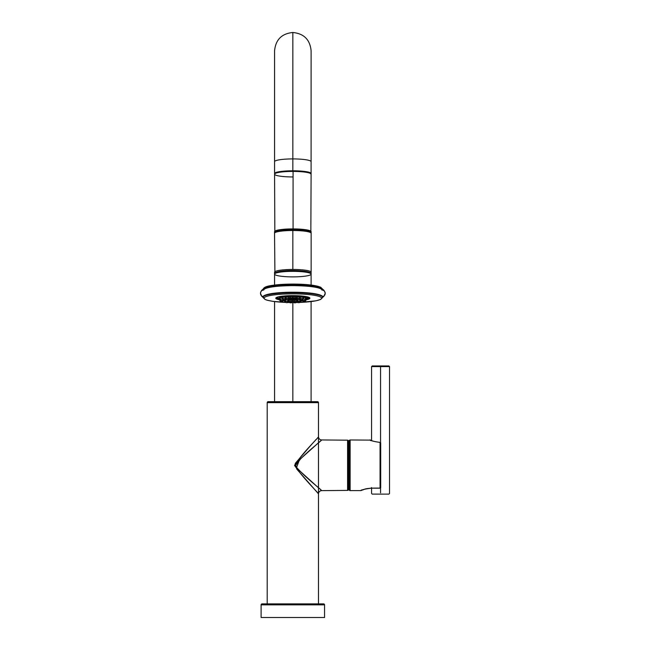 <?xml version="1.0" encoding="UTF-8"?>
<svg xmlns="http://www.w3.org/2000/svg" width="650" height="650" viewBox="0 0 650 650"><rect width="100%" height="100%" fill="white"/><g stroke="black" fill="none" stroke-linecap="round" stroke-linejoin="round"><path stroke-width="0.97" d="M324.561 617.5L261.113 617.5L261.113 604.841L261.113 617.5L324.561 617.5L324.561 604.841A0.959 0.959 0 0 0 323.602 603.883A0.959 0.959 0 0 1 324.561 604.841L261.113 604.841A0.959 0.959 0 0 1 262.072 603.883A0.959 0.959 0 0 0 261.113 604.841L324.561 604.841L324.561 617.5M262.072 603.883L323.602 603.883L262.072 603.883M318.476 402.642A0.959 0.959 90 0 0 317.509 401.684A0.959 0.959 -90 0 1 318.476 402.642L267.199 402.642A0.959 0.959 -90 0 1 268.166 401.684L268.166 401.684A0.959 0.959 90 0 0 267.199 402.642L267.199 603.883L267.199 402.642L318.476 402.642L318.476 603.883M318.451 493.805L296.806 469.154L295.214 463.548M295.417 463.247L308.839 447.622M309.124 447.298L313.227 442.658M313.617 442.227L314.567 441.155M315.266 440.367L315.916 439.636M318.476 493.829C318.671 491.912 319.735 490.839 321.652 490.628C319.735 490.839 318.671 491.912 318.476 493.829C318.086 492.586 303.014 478.108 294.556 465.368C302.819 452.506 318.142 438.027 318.476 436.751L318.443 436.784M295.051 466.237L300.812 458.567L319.8 441.594M320.539 440.936L321.295 440.269M321.644 439.952L321.652 439.952C319.735 439.733 318.671 438.669 318.476 436.751C318.671 438.669 319.735 439.733 321.652 439.952C321.197 441.163 304.354 453.635 294.743 465.359C304.549 476.946 321.141 489.45 321.652 490.628C321.206 489.409 304.322 476.938 294.743 465.205C304.574 453.635 321.132 441.122 321.652 439.952L347.579 440.18L347.579 490.401L321.652 490.628M317.712 492.976L318.151 493.464M347.579 490.401A0.959 0.959 180 0 0 348.53 489.442L348.53 465.286L348.53 489.442A0.959 0.959 0 0 1 347.579 490.401L347.579 440.18A0.959 0.959 0 0 1 348.53 441.139L348.53 465.286L349.172 465.286L348.53 465.286L348.53 441.139A0.959 0.959 180 0 0 347.579 440.18M371.491 487.549L371.491 488.126C364.991 488.995 361.441 489.824 360.839 490.604L350.131 490.604L350.131 439.977L370.37 440.115L350.131 439.977A0.959 0.959 0 0 0 349.172 440.936L349.172 489.645L349.172 440.936A0.959 0.959 0 0 1 350.131 439.977L350.131 490.604A0.959 0.959 0 0 1 349.172 489.645L349.172 489.645A0.959 0.959 0 0 0 350.131 490.604L360.904 490.604L362.139 490.116C364.715 489.548 363.22 488.8 371.491 488.183L380.063 488.183L380.705 487.549A0.642 0.577 180 0 1 380.063 488.126L380.705 487.549L380.705 443.024L380.063 442.447L380.063 488.183M380.063 488.085L371.491 488.126L380.063 488.126L380.063 442.447A0.642 0.577 0 0 1 380.705 443.024L380.705 487.549M371.491 488.126C364.991 488.995 361.441 489.824 360.839 490.604L361.473 489.962M380.705 443.024L380.079 442.382C370.614 441.285 369.663 439.343 370.118 439.977L370.045 439.977C370.565 440.659 373.904 441.48 380.063 442.447C373.904 441.48 370.565 440.659 370.045 439.977L370.687 440.619M380.551 492.229C368.981 493.602 368.981 493.602 380.551 492.229C368.981 493.602 368.981 493.602 380.551 492.229C392.129 493.602 392.129 493.602 380.551 492.229L380.551 492.838C369.793 494.252 369.793 494.252 380.551 492.838L380.551 492.229C392.129 493.602 392.129 493.602 380.551 492.229L380.551 487.955L380.551 492.229M380.843 365.95L380.551 366.592L371.581 366.592L380.551 366.592L380.551 442.618L380.551 366.592L389.529 366.592L380.551 366.592L380.551 365.95L388.887 365.95L389.529 366.592L389.529 493.488L388.887 494.13L372.312 494.106M380.551 492.838C391.316 494.252 391.316 494.252 380.551 492.838C369.793 494.252 369.793 494.252 380.551 492.838C391.316 494.252 391.316 494.252 380.551 492.838M371.581 440.554L371.581 366.592L372.223 365.95L380.266 365.95M321.652 439.952L299.455 459.81L296.416 467.87L317.46 486.899M318.102 487.476L318.671 487.979M320.491 489.596L321.457 490.457M316.851 401.684L314.99 401.684L316.851 401.684M270.579 401.684L268.767 401.684L270.579 401.684M268.166 401.684L317.509 401.684L268.166 401.684M292.841 401.684L292.841 302.559L292.841 401.684M311.098 173.55A18.265 2.762 180 0 0 292.841 170.787A18.265 2.762 180 0 1 311.025 173.794A18.265 2.762 180 0 0 311.098 173.55L311.106 50.765C310.017 39.674 303.932 33.581 292.841 32.5L292.841 158.909A18.265 2.762 180 0 0 274.576 161.679A18.265 2.762 0 0 1 292.841 158.917L292.841 170.787A18.265 2.762 180 0 0 274.576 173.55A18.265 2.762 180 0 0 274.649 173.794A18.265 2.762 180 0 1 292.841 170.787L292.841 158.917A18.265 2.762 -0 0 1 311.098 161.679A18.265 2.762 180 0 0 292.841 158.917L292.841 32.5C281.743 33.581 275.657 39.674 274.576 50.765L274.576 173.55M275.226 173.452A17.623 2.665 0 0 1 293.069 170.885L293.077 171.421A18.265 2.762 180 0 0 274.576 174.184A18.265 2.762 180 0 0 292.598 176.946M310.838 232.399L311.106 174.184L309.514 172.632C305.744 171.462 300.259 170.877 293.069 170.877L293.069 170.885C271.464 171.535 275.169 173.818 274.576 174.184A18.265 2.762 0 0 1 293.077 171.421L293.077 228.914A18.265 2.762 0 0 1 311.106 231.676A18.265 2.762 180 0 0 293.077 228.914L293.077 171.421A18.265 2.762 0 0 1 311.106 174.184A18.265 2.762 180 0 0 293.077 171.421L293.069 170.877A17.623 2.665 0 0 1 310.448 173.452M310.424 232.497A17.623 2.665 180 0 0 293.231 229.645A17.623 2.665 180 0 0 293.069 229.645L293.077 228.914A18.265 2.762 180 0 0 274.576 231.676A18.265 2.762 0 0 1 293.077 228.914L293.069 229.645A17.623 2.665 180 0 0 292.841 229.645A17.623 2.665 180 0 0 292.727 229.645A17.623 2.665 180 0 0 275.592 231.766A17.623 2.665 0 0 1 277.68 230.953A17.623 2.665 0 0 1 292.727 229.645A17.623 2.665 0 0 1 292.841 229.645A17.623 2.665 0 0 1 293.069 229.645A17.623 2.665 0 0 1 293.231 229.645A17.623 2.665 0 0 1 308.238 231.018A17.623 2.665 0 0 1 310.082 231.766M310.757 273.195L311.139 272.22A18.297 2.771 180 0 0 292.841 269.457A18.297 2.771 0 0 1 311.139 272.22L311.139 233.261A18.297 2.771 180 0 0 292.841 230.498L292.841 229.686L292.841 230.498A18.297 2.771 180 0 0 274.544 233.261A18.297 2.771 0 0 1 292.841 230.498L292.841 269.457A18.297 2.771 180 0 0 274.544 272.22A18.297 2.771 0 0 1 292.841 269.457L292.841 230.498A18.297 2.771 0 0 1 311.139 233.261C311.285 232.456 310.318 231.725 308.238 231.059M310.172 273.171A17.339 2.624 180 0 0 310.172 273.146A0.959 0.951 -0 0 1 311.106 274.121A18.265 2.762 180 0 0 292.841 271.359A18.265 2.762 180 0 0 274.576 274.121A18.265 2.762 180 0 0 292.841 276.884A18.265 2.762 180 0 0 311.106 274.121A18.265 2.762 0 0 1 292.841 276.884A18.265 2.762 0 0 1 274.576 274.121L274.576 285.066L274.576 274.121A18.265 2.762 0 0 1 292.841 271.359A18.265 2.762 0 0 1 311.106 274.121L311.106 285.066L311.106 274.121C311.326 273.544 311.959 270.887 292.76 270.546C273.626 270.92 274.422 273.528 274.576 274.121A0.959 0.951 -0 0 1 275.502 273.171A17.339 2.624 0 0 1 292.988 270.554A17.339 2.624 180 0 0 275.502 273.171M264.111 288.243A28.762 4.347 0 0 1 292.841 284.091A28.762 4.347 0 0 1 321.563 288.243M322.554 289.315A29.721 4.493 180 0 0 292.841 284.895A29.721 4.493 180 0 0 263.12 289.315A29.721 4.493 0 0 1 292.841 284.895A29.721 4.493 0 0 1 322.554 289.315M322.522 289.299A29.721 4.493 180 0 0 292.841 285.017A29.721 4.493 180 0 0 263.152 289.299A29.721 4.493 0 0 1 292.841 285.017A29.721 4.493 0 0 1 322.522 289.299M317.078 287.495A29.299 4.428 180 0 0 268.596 287.495A29.299 4.428 180 0 1 317.078 287.495M263.12 297.391L261.844 296.449L260.471 293.353A3.364 3.323 -0 0 0 263.226 296.619A3.364 3.323 180 0 1 260.471 293.353A3.364 3.323 -0 0 1 263.778 290.022A29.063 4.396 0 0 1 292.841 285.626A29.063 4.396 0 0 1 321.896 290.022A3.364 3.323 -0 0 1 325.203 293.353A3.364 3.323 180 0 1 322.449 296.619A3.364 3.323 -0 0 0 325.203 293.353L323.846 296.424L322.554 297.391M322.108 296.343A29.347 4.436 180 0 0 292.841 292.224A29.347 4.436 180 0 0 263.567 296.343A29.347 4.436 0 0 1 271.123 293.67A29.347 4.436 0 0 1 314.551 293.67A29.347 4.436 0 0 1 322.108 296.343M322.562 297.123A29.721 4.493 180 0 0 292.841 292.63A29.721 4.493 180 0 0 263.12 297.123A29.721 4.493 0 0 1 292.841 292.63A29.721 4.493 0 0 1 322.562 297.123L322.562 297.245A29.721 4.493 180 0 0 292.841 292.752A29.721 4.493 180 0 0 263.12 297.245L263.12 297.245A29.721 4.493 0 0 1 292.841 292.752A29.721 4.493 0 0 1 322.562 297.245A0.959 0.951 180 0 1 321.596 298.196A28.762 4.347 180 0 0 292.841 293.849A28.762 4.347 180 0 0 264.079 298.196A0.959 0.951 180 0 1 263.12 297.245A0.959 0.951 -0 0 0 264.079 298.196A28.762 4.347 180 0 0 286.057 302.421A28.762 4.347 180 0 1 264.079 298.196A28.762 4.347 180 0 1 292.841 293.849A28.762 4.347 180 0 1 321.596 298.196A0.959 0.951 -0 0 0 322.562 297.245L322.562 297.123C321.376 296.53 325.585 296.067 314.551 293.67M322.018 298.106A29.721 4.493 0 0 1 321.563 298.399M264.111 298.399A29.721 4.493 0 0 1 263.656 298.106M287.787 302.477A28.762 4.347 180 0 0 289.827 302.526A28.762 4.347 180 0 1 287.787 302.477L289.835 302.534M291.736 302.543A28.762 4.347 180 0 0 293.938 302.543A28.762 4.347 180 0 1 291.736 302.543M295.848 302.526A28.762 4.347 180 0 0 297.895 302.477A28.762 4.347 180 0 1 295.848 302.526L297.903 302.494M299.618 302.421A28.762 4.347 180 0 0 321.596 298.196A28.762 4.347 180 0 1 299.618 302.421M309.904 298.196A17.062 2.584 0 0 1 306.272 299.788A17.062 2.584 0 0 0 309.904 298.196A0.479 0.471 180 0 1 309.424 297.741A0.479 0.471 -0 0 0 309.904 298.196A17.062 2.584 0 0 0 292.841 295.62A17.062 2.584 0 0 0 275.771 298.196A0.479 0.471 -0 0 0 276.258 297.741A16.583 2.511 180 0 0 276.258 297.749A16.583 2.511 180 0 0 279.402 299.195A16.583 2.511 180 0 1 276.258 297.749A0.479 0.471 180 0 1 275.771 298.196A17.062 2.584 0 0 1 292.841 295.62A17.062 2.584 0 0 1 309.904 298.196M297.099 300.698A17.062 2.584 0 0 1 296.53 300.714A17.062 2.584 0 0 0 297.099 300.698M293.248 300.779A17.062 2.584 0 0 1 292.427 300.779A17.062 2.584 0 0 0 293.248 300.779M289.152 300.714A17.062 2.584 0 0 1 288.584 300.698A17.062 2.584 0 0 0 289.152 300.714M279.402 299.788A17.062 2.584 0 0 1 275.771 298.196A17.062 2.584 0 0 0 279.402 299.788M309.424 297.741A16.583 2.511 180 0 1 306.272 299.195A16.583 2.511 180 0 0 309.424 297.741L308.531 297.221C305.467 296.197 300.113 295.661 292.476 295.62C285.212 295.701 280.101 296.229 277.144 297.221L276.25 297.741A16.583 2.511 180 0 0 276.258 297.749L276.258 297.724M309.343 297.651A16.583 2.511 0 0 1 306.832 298.748A16.583 2.511 0 0 0 309.343 297.651M278.842 298.748A16.583 2.511 0 0 1 276.331 297.651A16.583 2.511 0 0 0 278.842 298.748M276.38 297.611A17.062 2.584 180 0 0 278.2 298.252M307.474 298.252A17.062 2.584 180 0 0 309.294 297.611M307.515 297.789A15.015 2.267 180 0 0 307.848 297.31A15.015 2.267 180 0 0 307.645 296.936A15.015 2.267 0 0 1 307.848 297.31L307.109 298.577A1.008 0.975 54.9 0 0 307.515 297.789M307.515 296.904A1.008 0.975 125.1 0 1 306.532 297.863A14.007 2.121 180 0 0 292.801 296.189A14.007 2.121 180 0 0 279.126 297.871A14.007 2.121 180 0 0 279.402 298.902A14.007 2.121 180 0 1 279.126 297.871A14.007 2.121 180 0 1 292.801 296.189A14.007 2.121 180 0 1 306.532 297.863A1.008 0.975 -54.9 0 0 307.515 296.904M288.584 300.324A14.007 2.121 180 0 0 289.152 300.349A14.007 2.121 180 0 1 288.584 300.324L289.152 300.365M292.427 300.422A14.007 2.121 180 0 0 293.248 300.422A14.007 2.121 180 0 1 292.427 300.422L293.248 300.438M296.53 300.349A14.007 2.121 180 0 0 297.099 300.324A14.007 2.121 180 0 1 296.53 300.349M306.272 298.902A14.007 2.121 180 0 0 306.532 298.748A1.008 0.975 54.9 0 0 307.109 298.577A1.008 0.975 -125.1 0 1 306.532 298.748A14.007 2.121 180 0 0 306.532 297.863A14.007 2.121 180 0 1 306.532 298.748A14.007 2.121 180 0 1 306.272 298.902M288.584 297.009A9.588 1.446 0 0 1 289.152 296.969L288.584 297.017A9.588 1.446 0 0 1 289.152 296.969M292.427 296.855A9.588 1.446 0 0 1 293.248 296.855L292.427 296.863A9.588 1.446 0 0 1 293.248 296.855M296.53 296.969A9.588 1.446 0 0 1 297.099 297.009L296.53 296.977A9.588 1.446 0 0 1 297.099 297.009M300.584 299.162A9.588 1.446 0 0 1 299.618 299.333A9.588 1.446 0 0 0 300.584 299.162M297.919 296.977L299.553 296.546L299.114 299.406L297.984 299.52A9.588 1.446 0 0 1 287.682 299.528A9.588 1.446 0 0 0 297.993 299.528L299.488 299.52L299.553 298.041L297.099 298.261L297.919 298.472M286.057 299.333A9.588 1.446 0 0 1 285.09 299.162A9.588 1.446 0 0 0 286.057 299.333M280.109 298.512L279.402 298.309L280.109 298.106L279.402 298.309L279.443 299.853L279.402 298.309L280.109 298.512M284.554 302.209L283.051 302.209L284.554 302.209L285.431 300.974L284.383 302.12L285.058 300.787L283.181 300.723L285.058 300.787L285.058 299.293L285.439 300.95L285.058 299.609M287.69 302.608L286.187 302.608L287.69 302.608L288.567 301.373L287.763 301.137L287.316 302.494L287.763 301.137L285.301 301.348L287.763 301.137L287.763 299.634L288.584 299.853L288.584 301.348L287.763 301.137L287.763 299.634L287.259 299.609L287.763 300.064M286.122 300.064L285.439 299.951M285.439 299.748L286.618 299.609L285.439 299.748M290.16 300.292L291.078 299.821L291.419 300.292M294.255 300.292L294.604 299.821L295.514 300.292M299.553 301.559L297.099 301.348L297.099 299.853L298.415 299.609L297.919 299.634L297.919 301.137L297.919 300.064M299.057 299.609L300.235 299.748L299.057 299.609M300.235 299.951L299.553 300.064M301.121 302.209L302.624 302.209L301.291 302.12L300.617 300.787L301.121 302.209L300.243 300.974L302.494 300.723L300.235 300.95L300.235 299.455L300.674 299.284L300.617 300.787L300.617 299.609M305.565 298.106L306.272 298.309L305.565 298.512L306.272 298.309L306.272 299.804L305.297 299.577L306.272 299.804L306.272 298.309L305.565 298.106M305.565 297.7L303.517 297.456L305.565 297.7L305.565 299.195L303.306 298.959L305.459 299.106L305.459 297.611L305.557 299.219L304.671 300.454L305.459 299.106L304.631 300.398L303.168 300.454L304.671 300.454M302.624 299.918L301.121 299.918L302.624 299.918L303.501 298.683L303.517 297.164L303.127 297.001L303.127 298.496L303.127 297.001L300.373 297.058L303.127 297.318M297.984 299.52L297.107 298.285L297.099 296.766L299.553 296.546L299.553 296.977M294.255 296.782L295.173 296.303L295.514 296.782M290.16 296.782L290.501 296.303L291.419 296.782M286.122 296.977L286.122 296.546L287.763 296.977M282.547 297.318L285.301 297.058L282.547 297.001L282.165 298.659L282.165 297.164L282.165 298.659L283.051 299.918L284.554 299.918L283.221 299.829L282.547 298.496L285.431 298.683L282.547 298.496L283.051 299.918M280.109 297.7L282.165 297.456L280.215 297.611L280.109 299.195L280.109 297.7L280.109 299.195L281.003 300.454L282.506 300.454L281.044 300.398L280.215 299.106L282.368 298.959L280.215 299.106L281.003 300.454M285.317 298.846A8.328 1.259 180 0 0 285.805 298.984A8.328 1.259 180 0 1 285.317 298.846M287.836 299.317A8.328 1.259 180 0 0 297.838 299.317A8.328 1.259 180 0 1 287.836 299.317M299.869 298.984A8.328 1.259 180 0 0 300.357 298.846A8.328 1.259 180 0 1 299.869 298.984M297.099 297.221A8.328 1.259 180 0 0 296.53 297.18A8.328 1.259 180 0 1 297.099 297.221M293.248 297.05A8.328 1.259 180 0 0 292.427 297.05A8.328 1.259 180 0 1 293.248 297.05M289.152 297.18A8.328 1.259 180 0 0 288.584 297.221A8.328 1.259 180 0 1 289.152 297.18M297.741 299.179A7.572 1.146 0 0 1 295.287 299.39A7.572 1.146 180 0 0 297.741 299.179M294.921 299.406A7.572 1.146 0 0 1 290.753 299.406A7.572 1.146 180 0 0 294.921 299.406M290.387 299.39A7.572 1.146 0 0 1 287.934 299.179A7.572 1.146 180 0 0 290.387 299.39M288.584 297.359A7.572 1.146 0 0 1 289.152 297.31A7.572 1.146 180 0 0 288.584 297.359M292.427 297.164A7.572 1.146 0 0 1 293.248 297.164A7.572 1.146 180 0 0 292.427 297.164L292.427 297.172M296.53 297.31A7.572 1.146 0 0 1 297.099 297.359A7.572 1.146 180 0 0 296.53 297.31M288.438 298.862L288.438 298.862A7.572 1.146 180 0 0 289.461 298.959A7.572 1.146 0 0 1 288.438 298.862L288.438 298.862M292.484 298.919L292.484 299.073A7.572 1.146 0 0 1 291.712 299.065A7.572 1.146 180 0 0 292.484 299.073L292.866 299.081A7.572 1.146 180 0 0 293.711 299.073A7.572 1.146 0 0 1 292.866 299.081L292.484 298.919M295.929 298.976L295.929 298.976A7.572 1.146 180 0 0 296.969 298.894A7.572 1.146 0 0 1 295.929 298.976L295.929 298.959M296.969 298.781L297.432 298.74L296.969 298.781M291.947 298.732L292.589 298.87L291.947 298.732M289.348 298.902L288.803 298.854L289.348 298.902M288.689 298.724L289.242 298.683L288.689 298.724M288.373 298.561L289.258 298.586L288.373 298.561M293.394 298.724L292.841 298.773L293.394 298.724M293.832 298.878L292.825 298.87L293.832 298.878M296.043 298.74L296.611 298.878L296.043 298.74M296.229 298.61L297.326 298.61L296.229 298.61M296.66 298.529L296.164 298.569L296.66 298.529M293.597 298.545L292.874 298.512L293.597 298.545M292.646 298.415L292.077 298.561L292.646 298.415M289.494 298.545L288.852 298.504L289.494 298.545M288.584 298.196L289.266 298.228L288.584 298.196M289.299 298.269L288.527 298.35L289.291 298.261M292.305 298.236L293.345 298.244L292.305 298.236M296.4 298.244L297.099 298.228L296.4 298.244M297.164 298.366L296.319 298.35L297.164 298.366M293.345 298.196L292.939 298.066L293.345 298.196M296.53 297.879L297.099 297.871L296.53 297.879M297.099 298.025L296.53 298.009L297.099 298.025M289.152 297.635L288.584 297.635L289.152 297.635M293.248 297.643L292.427 297.635L293.248 297.643M292.427 297.521L293.248 297.513L292.427 297.521M296.53 297.529L297.099 297.513L296.53 297.529M297.099 297.668L296.53 297.651L297.099 297.668M293.248 297.294L292.427 297.269L293.248 297.294M292.874 298.512L293.418 298.374L292.874 298.512M280.377 299.577L279.402 299.804L280.377 299.577M280.288 301.048L279.402 299.804L280.288 301.064L281.791 301.064L280.288 301.048L282.165 300.536L280.288 301.048M279.411 299.829L280.288 301.064M281.044 300.958L280.41 301.048L281.044 300.958M282.506 301.673L283.294 299.991L282.677 300.211L283.294 300.332L282.466 301.624L281.003 301.673L282.506 301.673L283.392 299.999M281.003 301.641L280.662 301.153M282.466 301.624L281.044 301.697L282.466 301.624M281.539 301.567L282.384 301.657L281.539 301.567M284.383 302.12L283.221 302.274L284.383 302.12M283.4 302.128L284.432 302.201L283.4 302.128M285.301 301.161L286.122 301.559M287.316 302.494L286.561 302.697L287.316 302.494M286.39 302.551L287.568 302.599L286.39 302.551M289.152 301.559L289.152 300.064L292.427 300.064L292.427 301.559L291.078 301.316L291.078 299.821L291.078 301.316L289.152 301.559L290.16 301.787M290.038 302.819L289.161 301.584L291.078 301.316L290.924 302.697L290.038 302.819L291.541 302.819L290.924 302.697L291.078 301.316L292.419 301.584L291.541 302.819M290.168 302.794L291.419 302.811L290.168 302.794M294.604 299.821L296.53 300.064L296.53 301.559L294.604 301.316L294.604 299.821L294.604 301.316L293.248 301.559L293.248 300.064L294.604 299.821M295.514 301.787L296.53 301.559M294.133 302.819L293.256 301.584L294.604 301.316L294.751 302.697L294.133 302.819L295.636 302.819L294.751 302.697L294.604 301.316L296.514 301.584L295.636 302.819M294.263 302.827L295.506 302.794L294.255 302.811M297.984 302.608L297.107 301.373L297.919 301.137L297.984 302.608L299.114 302.697L298.358 302.494L297.919 301.137L300.373 301.161M298.358 302.494L299.114 302.697L298.358 302.494M298.188 302.64L299.366 302.599L298.188 302.64M301.291 302.12L302.453 302.274L301.291 302.12M301.47 302.274L302.502 302.201L301.47 302.274M302.998 300.211L302.283 300.414L303.168 301.673L304.671 301.673L303.209 301.624L302.38 300.332L302.998 300.211M305.012 301.153L304.671 301.641M303.209 301.624L304.631 301.697L303.209 301.624M303.704 301.746L304.549 301.657L303.704 301.746M305.394 301.048L306.272 299.804L305.394 301.048L303.875 301.048L305.386 301.064L303.509 300.536L305.394 301.048M304.631 301.145L305.264 301.048L304.631 301.145M303.176 300.422L302.729 299.78M303.209 300.479L304.631 300.398L303.209 300.479M304.135 300.527L303.29 300.438L304.135 300.527M301.121 299.918L300.243 298.683L303.127 298.496L302.453 299.829L303.127 298.496L300.617 298.813M301.291 299.975L302.453 299.829L301.291 299.975M302.283 299.975L301.243 299.902L302.283 299.975M299.553 296.546L300.373 296.766L300.373 298.261L299.553 298.041L299.553 296.546M297.107 298.285L300.365 298.285L299.488 299.52M298.358 299.601L299.114 299.406L298.358 299.601M299.284 299.553L298.106 299.504L299.284 299.553M293.248 298.049L293.248 296.546L295.173 296.303L295.173 297.806L293.248 298.049L294.255 298.277M295.173 296.303L296.53 296.546L296.53 298.049L295.173 297.806L295.173 296.303M294.133 299.309L293.256 298.074L295.173 297.806L295.019 299.179L295.173 297.806L296.514 298.074L295.636 299.309L294.133 299.309L295.636 299.309M295.506 299.309L294.255 299.293L295.506 299.309M290.038 299.309L289.161 298.074L289.152 296.546L290.501 296.303L290.501 297.806L289.152 298.049L290.501 297.806L290.501 296.303L292.427 296.546L292.427 298.049L290.501 297.806L292.419 298.074L291.541 299.309L290.656 299.179L290.501 297.806L290.656 299.179L290.038 299.309L291.541 299.309M291.419 298.277L292.427 298.049M291.411 299.276L290.16 299.293L291.419 299.293M286.187 299.52L285.309 298.285L285.301 296.766L286.122 296.546L286.122 298.041L285.301 298.261L286.122 298.041L286.122 296.546L288.584 296.766L288.584 298.261L286.122 298.041L288.567 298.285L287.69 299.52L286.561 299.406L286.122 298.041L286.187 299.52L287.69 299.52M287.763 298.472L288.584 298.261M287.316 299.601L286.561 299.406L287.316 299.601M287.487 299.455L286.309 299.504L287.487 299.455M285.058 298.813L284.554 299.918M284.383 299.975L283.221 299.829L284.383 299.975M284.204 299.829L283.173 299.902L284.204 299.829M282.953 299.78L282.506 300.422M282.466 300.479L281.044 300.398L282.466 300.479M281.97 300.349L281.125 300.438L281.97 300.349M349.172 489.442L348.53 489.442M372.223 494.13L371.581 493.488L371.581 488.183M349.172 441.139L348.53 441.139M311.098 231.757L311.098 232.952M311.098 272.529L311.098 274.032M311.098 301.576L311.098 401.684M274.576 401.684L274.576 301.576M274.576 274.032L274.576 272.529M274.576 232.952L274.576 231.757M274.576 174.184L274.836 232.399M274.918 273.195L274.544 233.261C274.3 232.481 275.348 231.725 277.688 230.994M322.562 289.388L320.694 287.219L313.064 285.326C307.401 284.513 300.69 284.099 292.931 284.082L276.258 284.871C272.358 285.464 263.916 285.886 263.12 289.388M260.471 293.353C261.007 290.786 262.259 289.258 264.233 288.771C268.442 286.894 277.981 285.838 292.841 285.602C307.832 285.854 317.387 286.918 321.514 288.803C323.408 289.242 324.634 290.761 325.203 293.353M271.123 293.67C260.089 296.067 264.306 296.53 263.12 297.123M263.12 297.245L264.981 299.414L267.134 300.202L272.618 301.316L286.065 302.437M291.728 302.559L293.946 302.559M299.609 302.437L315.981 300.812L320.702 299.414L322.562 297.245M309.229 297.562L307.499 298.228M278.176 298.228L276.445 297.562M277.826 296.928L277.94 297.854L279.402 299.008M296.53 300.365L297.099 300.341M306.272 299.008L307.109 298.577M281.791 301.064L282.173 300.536M280.629 301.145L281.003 301.673M282.173 300.974L283.051 302.209M285.309 301.373L286.187 302.608M299.488 302.608L300.365 301.373M302.624 302.209L303.501 300.974M302.283 299.999L303.168 301.673M304.671 301.673L305.053 301.145M306.264 299.829L305.386 301.064M303.509 300.536L303.883 301.064M303.168 300.454L302.291 299.219M283.384 299.219L282.506 300.454"/></g></svg>
